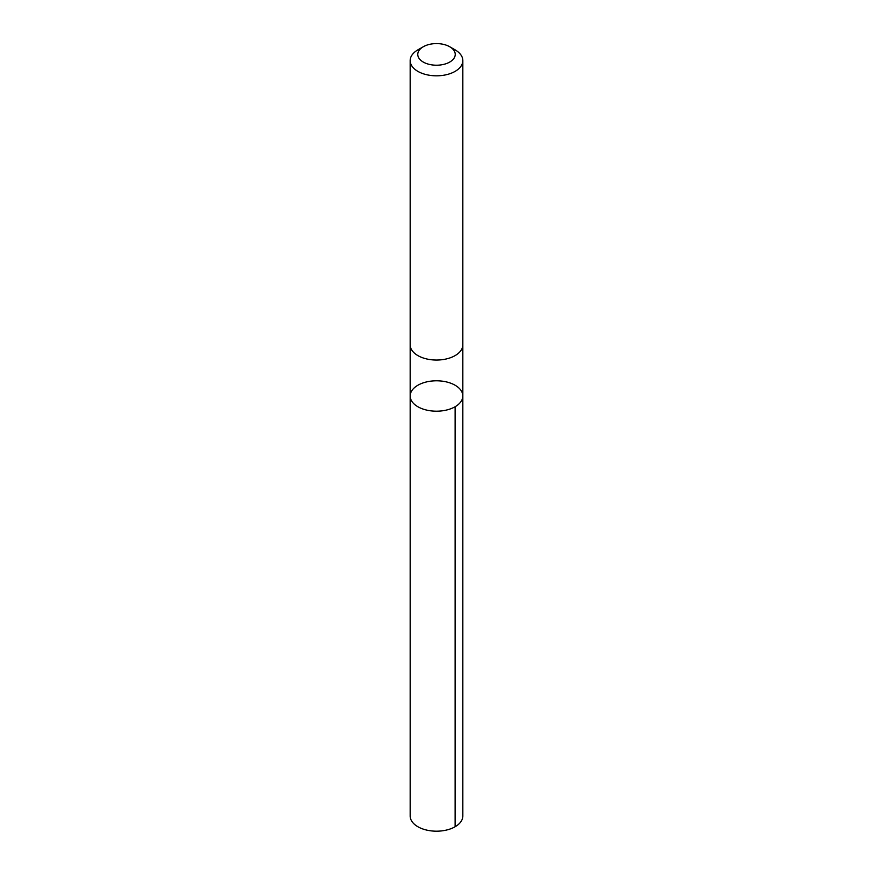 <?xml version="1.0" encoding="UTF-8"?>
<svg xmlns="http://www.w3.org/2000/svg" width="873" height="873" viewBox="0 0 873 873"><rect width="100%" height="100%" fill="white"/><g stroke="black" fill="none" stroke-linecap="round" stroke-linejoin="round"><path stroke-width="1.31" d="M422.139 408.739A26.332 15.201 180 0 1 410.168 395.993A26.332 15.201 180 0 1 436.5 380.792A26.332 15.201 180 0 1 462.832 395.993A26.332 15.201 180 0 1 449.049 409.35A26.332 15.201 180 0 1 422.139 408.739A26.332 15.201 180 0 1 410.168 395.993L410.168 815.982A26.332 15.201 0 0 0 422.139 828.728A26.332 15.201 0 0 0 449.06 829.35A26.332 15.201 0 0 0 462.832 815.982L462.832 395.993A26.332 15.201 180 0 1 449.049 409.35A26.332 15.201 180 0 1 422.139 408.739M423.252 46.76L417.883 49.859A26.332 15.201 0 0 0 410.168 60.608L410.168 344.846A26.332 15.201 0 0 0 436.5 360.047A26.332 15.201 0 0 0 462.832 344.846L462.832 60.608A26.332 15.201 0 0 0 455.117 49.859L449.748 46.76A18.737 10.814 0 0 0 446.714 45.341A18.737 10.814 0 0 0 423.252 46.76A18.737 10.814 0 0 0 423.252 62.048A18.737 10.814 0 0 0 449.748 62.048A18.737 10.814 0 0 0 449.748 46.76M410.168 60.608A26.332 15.201 0 0 0 436.5 75.82A26.332 15.201 0 0 0 462.832 60.608M455.117 406.742L455.117 826.742M410.168 345.151L410.168 395.993M462.832 345.151L462.832 395.993"/></g></svg>
